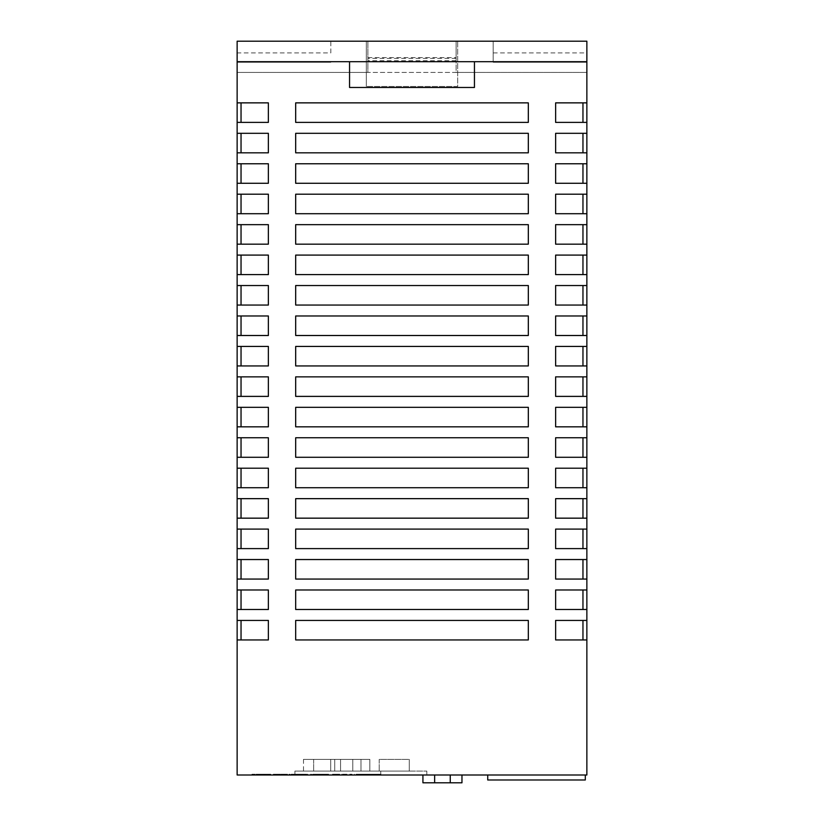 <?xml version="1.0" encoding="UTF-8"?>
<svg xmlns="http://www.w3.org/2000/svg" width="824" height="824" viewBox="0 0 824 824"><rect width="100%" height="100%" fill="white"/><g stroke="black" fill="none" stroke-linecap="round" stroke-linejoin="round"><path stroke-width="0.62" stroke-dasharray="4.12 3.09" d="M365.969 774.21L358.492 774.21L365.969 774.21L365.969 774.993L358.492 774.993L365.969 774.993M358.492 774.21L358.492 774.993M334.719 759.378L303.489 759.378L334.719 759.378L303.489 759.378L334.719 759.378L303.489 759.378L334.719 759.378L303.489 759.378L334.719 759.378L303.489 759.378L334.719 759.378L303.489 759.378L334.719 759.378L303.489 759.378L334.719 759.378L303.489 759.378L334.719 759.378L303.489 759.378L334.719 759.378L334.719 771.089L303.489 771.089L334.719 771.089L303.489 771.089L334.719 771.089L303.489 771.089L334.719 771.089L303.489 771.089L334.719 771.089L303.489 771.089L334.719 771.089L303.489 771.089L334.719 771.089L303.489 771.089L334.719 771.089L303.489 771.089L334.719 771.089L303.489 771.089L334.719 771.089L334.719 759.378L334.719 771.089M303.489 759.378L303.489 771.089M352.785 759.378L352.785 771.089L369.842 771.089L313.645 771.089L352.785 771.089L352.785 759.378L352.785 771.089L352.785 759.378L369.842 759.378L369.842 771.089L369.842 759.378L330.702 759.378L369.842 759.378L330.702 759.378L330.702 771.089L313.645 771.089L330.702 771.089L330.702 759.378L313.645 759.378L352.785 759.378M422.928 774.993L422.928 782.8L461.965 782.8L422.928 782.8L422.928 774.993L461.965 774.993L422.928 774.993L461.965 774.993L422.928 774.993L422.928 782.8L461.965 782.8M279.202 774.993L287.473 774.993L279.202 774.993L279.202 774.21L279.202 774.993M366.155 774.993L380.956 774.993L360.788 774.993L366.155 774.993L366.155 774.21L380.956 774.21L356.648 774.21L356.637 774.993L356.39 774.21L356.988 774.993L356.977 774.21L357.431 774.993L358.533 774.993L357.431 774.993L357.42 774.21L359.872 774.993L354.433 774.993L380.946 774.993L358.564 774.993L358.533 774.21L380.946 774.21L380.956 774.993L380.956 774.21L380.946 774.993L380.956 774.21L366.155 774.21M270.478 774.993L267.625 774.993L270.478 774.993L270.622 774.21L267.625 774.21L270.478 774.21M270.777 774.993L251.969 774.993L270.777 774.993L270.777 774.21L270.632 774.993L270.622 774.21L251.969 774.21L270.777 774.21L270.777 774.993M307.908 774.993L307.62 774.21L307.908 774.993M307.167 774.993L306.487 774.993L307.167 774.21L307.62 774.993L307.62 774.21L307.136 774.993L306.487 774.21L307.136 774.21M305.663 774.993L291.336 774.993L305.663 774.993L305.663 774.21L306.487 774.21L306.487 774.993L306.487 774.21L291.336 774.21L305.663 774.21L305.663 774.993M290.512 774.993L291.336 774.993L289.863 774.993L291.336 774.21L291.336 774.993L291.336 774.21L289.863 774.21L290.512 774.993M289.399 774.993L289.863 774.21L289.863 774.993L289.863 774.21L289.111 774.21L289.399 774.993M289.018 774.993L289.111 774.21L289.018 774.993M322.678 774.993L316.426 774.993L322.678 774.993L322.678 774.21L322.678 774.993L322.678 774.21L316.426 774.21L322.678 774.21L322.678 774.993M328.498 774.993L328.601 774.21L322.678 774.21L328.601 774.21L328.498 774.993M327.715 774.993L327.046 774.993L328.199 774.21L328.199 774.993L328.199 774.21L327.046 774.21L327.715 774.993M326.201 774.993L312.852 774.993L326.201 774.993L326.201 774.21L327.046 774.21L327.046 774.993L327.046 774.21L312.852 774.21L326.201 774.21L326.201 774.993M312.028 774.993L312.852 774.993L311.379 774.993L312.852 774.21L312.852 774.993L312.852 774.21L311.379 774.21L312.028 774.993M310.916 774.993L311.379 774.21L311.379 774.993L311.379 774.21L310.627 774.21L310.916 774.993M310.535 774.993L310.627 774.21L310.535 774.993M331.011 774.993L336.903 774.993L331.011 774.993L331.011 774.21L336.903 774.21L336.903 774.993L351.961 774.993L336.903 774.993L336.903 774.21L331.011 774.21L331.011 774.993M356.236 774.993L356.39 774.21L356.236 774.993M426.832 774.993L294.91 774.993L426.832 774.993L426.832 771.089L426.832 774.993M294.91 774.993L380.77 774.993L294.91 774.993L380.77 774.993L294.91 774.993L302.089 774.993L294.91 774.993L294.91 771.089L294.91 774.993L294.91 771.089L380.77 771.089L294.91 771.089L294.91 774.993L294.91 771.089L380.77 771.089L380.77 774.993L380.77 771.089L294.91 771.089L380.77 771.089L380.77 774.993L380.77 771.089L426.832 771.089L294.91 771.089L294.91 774.993L294.91 774.21L302.089 774.21L294.91 774.21L294.91 774.993M330.815 52.911L330.815 41.2L493.185 41.2L493.185 62.274L493.185 41.2L586.863 41.2L586.863 102.866L555.634 102.866L555.634 122.385L586.863 122.385L586.863 102.866L555.634 102.866L555.634 122.385L582.959 122.385L582.959 102.866L555.634 102.866L555.634 122.385L586.863 122.385L586.863 133.313L555.634 133.313L555.634 152.831L586.863 152.831L586.863 133.313L555.634 133.313L555.634 152.831L582.959 152.831L582.959 133.313L555.634 133.313L555.634 152.831L586.863 152.831L586.863 163.76L555.634 163.76L555.634 183.278L586.863 183.278L586.863 163.76L555.634 163.76L555.634 183.278L582.959 183.278L582.959 163.76L555.634 163.76L555.634 183.278L586.863 183.278L586.863 194.207L555.634 194.207L555.634 213.715L586.863 213.715L586.863 194.207L555.634 194.207L555.634 213.715L582.959 213.715L582.959 194.207L555.634 194.207L555.634 213.715L586.863 213.715L586.863 224.653L555.634 224.653L555.634 244.162L586.863 244.162L586.863 224.653L555.634 224.653L555.634 244.162L582.959 244.162L582.959 224.653L555.634 224.653L555.634 244.162L586.863 244.162L586.863 255.09L555.634 255.09L555.634 274.608L586.863 274.608L586.863 255.09L555.634 255.09L555.634 274.608L582.959 274.608L582.959 255.09L555.634 255.09L555.634 274.608L586.863 274.608L586.863 285.537L555.634 285.537L555.634 305.055L586.863 305.055L586.863 285.537L555.634 285.537L555.634 305.055L582.959 305.055L582.959 285.537L555.634 285.537L555.634 305.055L586.863 305.055L586.863 315.983L555.634 315.983L555.634 335.502L586.863 335.502L586.863 315.983L555.634 315.983L555.634 335.502L582.959 335.502L582.959 315.983L555.634 315.983L555.634 335.502L586.863 335.502L586.863 346.43L555.634 346.43L555.634 365.938L586.863 365.938L586.863 346.43L555.634 346.43L555.634 365.938L582.959 365.938L582.959 346.43L555.634 346.43L555.634 365.938L586.863 365.938L586.863 376.867L555.634 376.867L555.634 396.385L586.863 396.385L586.863 376.867L555.634 376.867L555.634 396.385L582.959 396.385L582.959 376.867L555.634 376.867L555.634 396.385L586.863 396.385L586.863 407.313L555.634 407.313L555.634 426.832L586.863 426.832L586.863 407.313L555.634 407.313L555.634 426.832L582.959 426.832L582.959 407.313L555.634 407.313L555.634 426.832L586.863 426.832L586.863 437.76L555.634 437.76L555.634 457.279L586.863 457.279L586.863 437.76L555.634 437.76L555.634 457.279L582.959 457.279L582.959 437.76L555.634 437.76L555.634 457.279L586.863 457.279L586.863 468.207L555.634 468.207L555.634 487.726L586.863 487.726L586.863 468.207L555.634 468.207L555.634 487.726L582.959 487.726L582.959 468.207L555.634 468.207L555.634 487.726L586.863 487.726L586.863 498.654L555.634 498.654L555.634 518.162L586.863 518.162L586.863 498.654L555.634 498.654L555.634 518.162L582.959 518.162L582.959 498.654L555.634 498.654L555.634 518.162L586.863 518.162L586.863 529.09L555.634 529.09L555.634 548.609L586.863 548.609L586.863 529.09L555.634 529.09L555.634 548.609L582.959 548.609L582.959 529.09L555.634 529.09L555.634 548.609L586.863 548.609L586.863 559.537L555.634 559.537L555.634 579.056L586.863 579.056L586.863 559.537L555.634 559.537L555.634 579.056L582.959 579.056L582.959 559.537L555.634 559.537L555.634 579.056L586.863 579.056L586.863 589.984L555.634 589.984L555.634 609.503L586.863 609.503L586.863 589.984L555.634 589.984L555.634 609.503L582.959 609.503L582.959 589.984L555.634 589.984L555.634 609.503L586.863 609.503L586.863 620.431L555.634 620.431L555.634 639.949L582.959 639.949L582.959 620.431L555.634 620.431L555.634 639.949L586.863 639.949L586.863 620.431L555.634 620.431L555.634 639.949L586.863 639.949L586.863 774.993L237.137 774.993L237.137 639.949L268.367 639.949L268.367 620.431L237.137 620.431L237.137 609.503L268.367 609.503L268.367 589.984L241.041 589.984L241.041 609.503L268.367 609.503L268.367 589.984L237.137 589.984L237.137 579.056L268.367 579.056L268.367 559.537L241.041 559.537L241.041 579.056L268.367 579.056L268.367 559.537L237.137 559.537L237.137 548.609L268.367 548.609L268.367 529.09L241.041 529.09L241.041 548.609L268.367 548.609L268.367 529.09L237.137 529.09L237.137 518.162L268.367 518.162L268.367 498.654L241.041 498.654L241.041 518.162L268.367 518.162L268.367 498.654L237.137 498.654L237.137 487.726L268.367 487.726L268.367 468.207L241.041 468.207L241.041 487.726L268.367 487.726L268.367 468.207L237.137 468.207L237.137 457.279L268.367 457.279L268.367 437.76L241.041 437.76L241.041 457.279L268.367 457.279L268.367 437.76L237.137 437.76L237.137 426.832L268.367 426.832L268.367 407.313L241.041 407.313L241.041 426.832L268.367 426.832L268.367 407.313L237.137 407.313L237.137 396.385L268.367 396.385L268.367 376.867L241.041 376.867L241.041 396.385L268.367 396.385L268.367 376.867L237.137 376.867L237.137 365.938L268.367 365.938L268.367 346.43L241.041 346.43L241.041 365.938L268.367 365.938L268.367 346.43L237.137 346.43L237.137 335.502L268.367 335.502L268.367 315.983L241.041 315.983L241.041 335.502L268.367 335.502L268.367 315.983L237.137 315.983L237.137 305.055L268.367 305.055L268.367 285.537L241.041 285.537L241.041 305.055L268.367 305.055L268.367 285.537L237.137 285.537L237.137 274.608L268.367 274.608L268.367 255.09L241.041 255.09L241.041 274.608L268.367 274.608L268.367 255.09L237.137 255.09L237.137 274.608L268.367 274.608L268.367 255.09L237.137 255.09L237.137 244.162L268.367 244.162L268.367 224.653L241.041 224.653L241.041 244.162L268.367 244.162L268.367 224.653L237.137 224.653L237.137 213.715L268.367 213.715L268.367 194.207L241.041 194.207L241.041 213.715L268.367 213.715L268.367 194.207L237.137 194.207L237.137 183.278L268.367 183.278L268.367 163.76L241.041 163.76L241.041 183.278L268.367 183.278L268.367 163.76L237.137 163.76L237.137 152.831L268.367 152.831L268.367 133.313L241.041 133.313L241.041 152.831L268.367 152.831L268.367 133.313L237.137 133.313L237.137 122.385L268.367 122.385L268.367 102.866L241.041 102.866L241.041 122.385L268.367 122.385L268.367 102.866L237.137 102.866L237.137 41.2L237.137 72.43L237.137 41.2L366.33 41.2L366.33 86.479L366.33 41.2L457.67 41.2L457.67 86.479L366.33 86.479L457.67 86.479L457.67 41.2L586.863 41.2L586.863 72.43L586.863 41.2L237.137 41.2L330.815 41.2L330.815 52.911L237.137 52.911M585.298 774.993L487.726 774.993L585.298 774.993L585.298 779.988L487.726 779.988L487.726 774.993M450.254 774.993L434.639 774.993L461.965 774.993L450.254 774.993L450.254 782.8M237.137 285.537L237.137 305.055L268.367 305.055L268.367 285.537L237.137 285.537L241.041 285.537L241.041 305.055L241.041 285.537M237.137 315.983L237.137 335.502L268.367 335.502L268.367 315.983L237.137 315.983L241.041 315.983L241.041 335.502L241.041 315.983M237.137 346.43L237.137 365.938L268.367 365.938L268.367 346.43L237.137 346.43L241.041 346.43L241.041 365.938L241.041 346.43M237.137 376.867L237.137 396.385L268.367 396.385L268.367 376.867L237.137 376.867L241.041 376.867L241.041 396.385L241.041 376.867M237.137 407.313L237.137 426.832L268.367 426.832L268.367 407.313L237.137 407.313L241.041 407.313L241.041 426.832L241.041 407.313M237.137 437.76L237.137 457.279L268.367 457.279L268.367 437.76L237.137 437.76L241.041 437.76L241.041 457.279L241.041 437.76M237.137 468.207L237.137 487.726L268.367 487.726L268.367 468.207L237.137 468.207L241.041 468.207L241.041 487.726L241.041 468.207M237.137 498.654L237.137 518.162L268.367 518.162L268.367 498.654L237.137 498.654L241.041 498.654L241.041 518.162L241.041 498.654M237.137 529.09L237.137 548.609L268.367 548.609L268.367 529.09L237.137 529.09L241.041 529.09L241.041 548.609L241.041 529.09M237.137 559.537L237.137 579.056L268.367 579.056L268.367 559.537L237.137 559.537L241.041 559.537L241.041 579.056L241.041 559.537M237.137 589.984L237.137 609.503L268.367 609.503L268.367 589.984L237.137 589.984L241.041 589.984L241.041 609.503L241.041 589.984M237.137 620.431L237.137 639.949L268.367 639.949L268.367 620.431L241.041 620.431L241.041 639.949L268.367 639.949L268.367 620.431L237.137 620.431L241.041 620.431L241.041 639.949L241.041 620.431M237.137 102.866L237.137 122.385L268.367 122.385L268.367 102.866L237.137 102.866L241.041 102.866L241.041 122.385L241.041 102.866M237.137 133.313L237.137 152.831L268.367 152.831L268.367 133.313L237.137 133.313L241.041 133.313L241.041 152.831L241.041 133.313M237.137 163.76L237.137 183.278L268.367 183.278L268.367 163.76L237.137 163.76L241.041 163.76L241.041 183.278L241.041 163.76M237.137 194.207L237.137 213.715L268.367 213.715L268.367 194.207L237.137 194.207L241.041 194.207L241.041 213.715L241.041 194.207M237.137 224.653L237.137 244.162L268.367 244.162L268.367 224.653L237.137 224.653L241.041 224.653L241.041 244.162L241.041 224.653M295.682 133.313L295.682 152.831L528.318 152.831L528.318 133.313L295.682 133.313L295.682 152.831L528.318 152.831L528.318 133.313L295.682 133.313L295.682 152.831L528.318 152.831L528.318 133.313L295.682 133.313M295.682 194.207L295.682 213.715L528.318 213.715L528.318 194.207L295.682 194.207L295.682 213.715L528.318 213.715L528.318 194.207L295.682 194.207L295.682 213.715L528.318 213.715L528.318 194.207L295.682 194.207M295.682 589.984L295.682 609.503L528.318 609.503L528.318 589.984L295.682 589.984L295.682 609.503L528.318 609.503L528.318 589.984L295.682 589.984L295.682 609.503L528.318 609.503L528.318 589.984L295.682 589.984M295.682 468.207L295.682 487.726L528.318 487.726L528.318 468.207L295.682 468.207L295.682 487.726L528.318 487.726L528.318 468.207L295.682 468.207L295.682 487.726L528.318 487.726L528.318 468.207L295.682 468.207M295.682 498.654L295.682 518.162L528.318 518.162L528.318 498.654L295.682 498.654L295.682 518.162L528.318 518.162L528.318 498.654L295.682 498.654L295.682 518.162L528.318 518.162L528.318 498.654L295.682 498.654M295.682 315.983L295.682 335.502L528.318 335.502L528.318 315.983L295.682 315.983L295.682 335.502L528.318 335.502L528.318 315.983L295.682 315.983L295.682 335.502L528.318 335.502L528.318 315.983L295.682 315.983M295.682 285.537L295.682 305.055L528.318 305.055L528.318 285.537L295.682 285.537L295.682 305.055L528.318 305.055L528.318 285.537L295.682 285.537L295.682 305.055L528.318 305.055L528.318 285.537L295.682 285.537M295.682 376.867L295.682 396.385L528.318 396.385L528.318 376.867L295.682 376.867L295.682 396.385L528.318 396.385L528.318 376.867L295.682 376.867L295.682 396.385L528.318 396.385L528.318 376.867L295.682 376.867M295.682 620.431L295.682 639.949L528.318 639.949L528.318 620.431L295.682 620.431L295.682 639.949L528.318 639.949L528.318 620.431L295.682 620.431L295.682 639.949L528.318 639.949L528.318 620.431L295.682 620.431M295.682 407.313L295.682 426.832L528.318 426.832L528.318 407.313L295.682 407.313L295.682 426.832L528.318 426.832L528.318 407.313L295.682 407.313L295.682 426.832L528.318 426.832L528.318 407.313L295.682 407.313M295.682 346.43L295.682 365.938L528.318 365.938L528.318 346.43L295.682 346.43L295.682 365.938L528.318 365.938L528.318 346.43L295.682 346.43L295.682 365.938L528.318 365.938L528.318 346.43L295.682 346.43M295.682 437.76L295.682 457.279L528.318 457.279L528.318 437.76L295.682 437.76L295.682 457.279L528.318 457.279L528.318 437.76L295.682 437.76L295.682 457.279L528.318 457.279L528.318 437.76L295.682 437.76M295.682 559.537L295.682 579.056L528.318 579.056L528.318 559.537L295.682 559.537L295.682 579.056L528.318 579.056L528.318 559.537L295.682 559.537L295.682 579.056L528.318 579.056L528.318 559.537L295.682 559.537M295.682 529.09L295.682 548.609L528.318 548.609L528.318 529.09L295.682 529.09L295.682 548.609L528.318 548.609L528.318 529.09L295.682 529.09L295.682 548.609L528.318 548.609L528.318 529.09L295.682 529.09M295.682 102.866L295.682 122.385L528.318 122.385L528.318 102.866L295.682 102.866L295.682 122.385L528.318 122.385L528.318 102.866L295.682 102.866L295.682 122.385L528.318 122.385L528.318 102.866L295.682 102.866M295.682 224.653L295.682 244.162L528.318 244.162L528.318 224.653L295.682 224.653L295.682 244.162L528.318 244.162L528.318 224.653L295.682 224.653L295.682 244.162L528.318 244.162L528.318 224.653L295.682 224.653M295.682 255.09L295.682 274.608L528.318 274.608L528.318 255.09L295.682 255.09L295.682 274.608L528.318 274.608L528.318 255.09L295.682 255.09L295.682 274.608L528.318 274.608L528.318 255.09L295.682 255.09M295.682 163.76L295.682 183.278L528.318 183.278L528.318 163.76L295.682 163.76L295.682 183.278L528.318 183.278L528.318 163.76L295.682 163.76L295.682 183.278L528.318 183.278L528.318 163.76L295.682 163.76M456.105 57.598L456.105 72.43L367.895 72.43L367.895 41.2L367.895 72.43L237.137 72.43L586.863 72.43L456.105 72.43L456.105 41.2L456.105 57.598L367.895 57.598M474.449 87.468L474.449 61.707L349.551 61.707L349.551 87.468L474.449 87.468M330.815 62.274L237.137 62.274L330.815 62.274M493.185 62.274L586.863 62.274L493.185 62.274M493.185 52.911L586.863 52.911M456.105 58.37L367.895 58.37M456.105 60.719L367.895 60.719M586.863 620.431L582.959 620.431L582.959 639.949L586.863 639.949M586.863 133.313L582.959 133.313L582.959 152.831L586.863 152.831M586.863 194.207L582.959 194.207L582.959 213.715L586.863 213.715M586.863 163.76L582.959 163.76L582.959 183.278L586.863 183.278M586.863 255.09L582.959 255.09L582.959 274.608L586.863 274.608M586.863 224.653L582.959 224.653L582.959 244.162L586.863 244.162M586.863 102.866L582.959 102.866L582.959 122.385L586.863 122.385M586.863 559.537L582.959 559.537L582.959 579.056L586.863 579.056M586.863 529.09L582.959 529.09L582.959 548.609L586.863 548.609M586.863 589.984L582.959 589.984L582.959 609.503L586.863 609.503M586.863 468.207L582.959 468.207L582.959 487.726L586.863 487.726M586.863 498.654L582.959 498.654L582.959 518.162L586.863 518.162M586.863 346.43L582.959 346.43L582.959 365.938L586.863 365.938M586.863 285.537L582.959 285.537L582.959 305.055L586.863 305.055M586.863 315.983L582.959 315.983L582.959 335.502L586.863 335.502M586.863 376.867L582.959 376.867L582.959 396.385L586.863 396.385M586.863 437.76L582.959 437.76L582.959 457.279L586.863 457.279M586.863 407.313L582.959 407.313L582.959 426.832L586.863 426.832M237.137 274.608L241.041 274.608L241.041 255.09L237.137 255.09M237.137 639.949L241.041 639.949M582.959 620.431L582.959 639.949M237.137 609.503L241.041 609.503M237.137 426.832L241.041 426.832M237.137 365.938L241.041 365.938M237.137 396.385L241.041 396.385M237.137 305.055L241.041 305.055M237.137 335.502L241.041 335.502M237.137 487.726L241.041 487.726M237.137 518.162L241.041 518.162M237.137 457.279L241.041 457.279M237.137 579.056L241.041 579.056M237.137 548.609L241.041 548.609M237.137 213.715L241.041 213.715M237.137 244.162L241.041 244.162M237.137 183.278L241.041 183.278M237.137 122.385L241.041 122.385M237.137 152.831L241.041 152.831M582.959 133.313L582.959 152.831M582.959 194.207L582.959 213.715M582.959 163.76L582.959 183.278M582.959 255.09L582.959 274.608M241.041 274.608L241.041 255.09M582.959 224.653L582.959 244.162M582.959 102.866L582.959 122.385M582.959 559.537L582.959 579.056M582.959 529.09L582.959 548.609M582.959 589.984L582.959 609.503M582.959 468.207L582.959 487.726M582.959 498.654L582.959 518.162M582.959 346.43L582.959 365.938M582.959 285.537L582.959 305.055M582.959 315.983L582.959 335.502M582.959 376.867L582.959 396.385M582.959 437.76L582.959 457.279M582.959 407.313L582.959 426.832M360.994 771.089L340.57 771.089L360.994 771.089L340.57 771.089L360.994 771.089L340.57 771.089L360.994 771.089L340.57 771.089L360.994 771.089L340.57 771.089L360.994 771.089L340.57 771.089L360.994 771.089L340.57 771.089L360.994 771.089L340.57 771.089L360.994 771.089L340.57 771.089L360.994 771.089L360.994 759.378L340.57 759.378L360.994 759.378L360.994 771.089L360.994 759.378L360.994 771.089L360.994 759.378L340.57 759.378L340.57 771.089L340.57 759.378L360.994 759.378L340.57 759.378L340.57 771.089L340.57 759.378L340.57 771.089L340.57 759.378L360.994 759.378L360.994 771.089L360.994 759.378L340.57 759.378L360.994 759.378L360.994 771.089L360.994 759.378L340.57 759.378L340.57 771.089L340.57 759.378L340.57 771.089L340.57 759.378L360.994 759.378L360.994 771.089L360.994 759.378L340.57 759.378L340.57 771.089L340.57 759.378L360.994 759.378L360.994 771.089L360.994 759.378L340.57 759.378L340.57 771.089L340.57 759.378L360.994 759.378L360.994 771.089L360.994 759.378L340.57 759.378L360.994 759.378L360.994 771.089L360.994 759.378L340.57 759.378L340.57 771.089L340.57 759.378L340.57 771.089L340.57 759.378L360.994 759.378L360.994 771.089M380.77 771.089L380.77 774.993L380.77 771.089M409.271 771.089L379.215 771.089L409.271 771.089L379.215 771.089L409.271 771.089L409.271 759.378L409.271 771.089L409.271 759.378L379.215 759.378L409.271 759.378L379.215 759.378L379.215 771.089L379.215 759.378L379.215 771.089L379.215 759.378L409.271 759.378L409.271 771.089M330.702 759.378L330.702 771.089L330.702 759.378L313.645 759.378L330.702 759.378M356.184 774.21L356.184 774.993M357.956 774.21L357.956 774.993M359.223 774.21L359.223 774.993M359.923 774.21L359.923 774.993M360.665 774.21L360.665 774.993M361.437 774.21L361.437 774.993M362.241 774.21L362.241 774.993M362.9 774.21L362.9 774.993M363.538 774.21L363.538 774.993M364.146 774.21L364.146 774.993M364.733 774.21L364.733 774.993M365.289 774.21L365.289 774.993M365.815 774.21L365.815 774.993M366.289 774.21L366.289 774.993M366.732 774.21L366.732 774.993M367.123 774.21L367.123 774.993M367.463 774.21L367.463 774.993M367.751 774.21L367.751 774.993M367.978 774.21L367.978 774.993M368.143 774.21L368.143 774.993M368.246 774.21L368.246 774.993M368.287 774.21L368.287 774.993M354.433 774.21L354.433 774.993L354.433 774.21M358.43 774.21L358.43 774.993M359.872 774.21L359.872 774.993M359.182 774.21L359.182 774.993M357.946 774.21L357.946 774.993M336.903 774.21L336.903 774.993L336.903 774.21L351.961 774.21L336.903 774.21M343.052 774.21L343.052 774.993M350.808 774.21L350.808 774.993M341.744 774.21L341.744 774.993M351.961 774.21L351.961 774.993M343.618 774.21L343.618 774.993M316.426 774.21L316.426 774.993L316.426 774.21M328.601 774.21L328.601 774.993L328.601 774.21M302.089 774.21L302.089 774.993L302.089 774.21M364.033 774.21L360.438 774.21L364.033 774.21L364.033 774.993L360.438 774.993L364.033 774.993L364.033 774.21M360.438 774.21L360.438 774.993L360.438 774.21M270.045 774.21L270.045 774.993M269.293 774.21L269.293 774.993M267.625 774.21L267.625 774.993M269.397 774.21L269.397 774.993M270.169 774.21L270.169 774.993M270.684 774.21L270.684 774.993M270.385 774.21L270.385 774.993M269.901 774.21L269.901 774.993M269.242 774.21L269.242 774.993M268.408 774.21L268.408 774.993M251.969 774.21L251.969 774.993L251.969 774.21M268.305 774.21L268.305 774.993M269.129 774.21L269.129 774.993M269.767 774.21L269.767 774.993M270.241 774.21L270.241 774.993M270.529 774.21L270.529 774.993M270.622 774.21L270.622 774.993M264.71 774.21L257.861 774.21L264.71 774.21L264.731 774.993L257.861 774.993L264.885 774.993L257.861 774.993L264.731 774.993L264.731 774.21L264.71 774.993M264.844 774.21L257.861 774.21L264.885 774.21L264.885 774.993M264.648 774.21L264.648 774.993M264.247 774.21L264.247 774.993M257.861 774.21L257.861 774.993L257.861 774.21M264.535 774.21L264.535 774.993M264.041 774.21L264.041 774.993M365.599 774.21L365.599 774.993M365.001 774.21L365.001 774.993M364.352 774.21L364.352 774.993M363.672 774.21L363.672 774.993M362.962 774.21L362.962 774.993M362.127 774.21L362.127 774.993M360.788 774.21L360.788 774.993M380.956 774.21L380.956 774.993M367.803 774.21L367.803 774.993M367.483 774.21L367.483 774.993M367.102 774.21L367.102 774.993M366.659 774.21L366.659 774.993M287.473 774.21L273.311 774.21L287.473 774.21L287.473 774.993L287.473 774.21M273.311 774.21L273.311 774.993L273.311 774.21M434.639 782.8L434.639 774.993M313.645 759.378L313.645 771.089L313.645 759.378"/><path stroke-width="1.24" d="M461.965 782.8L461.965 774.993L461.965 782.8L461.965 774.993L461.965 782.8L422.928 782.8L422.928 774.993M586.863 61.707L237.137 61.707L237.137 41.2L586.863 41.2L586.863 102.866L555.634 102.866L555.634 122.385L586.863 122.385L586.863 133.313L555.634 133.313L555.634 152.831L586.863 152.831L586.863 163.76L555.634 163.76L555.634 183.278L586.863 183.278L586.863 194.207L555.634 194.207L555.634 213.715L586.863 213.715L586.863 224.653L555.634 224.653L555.634 244.162L586.863 244.162L586.863 255.09L555.634 255.09L555.634 274.608L586.863 274.608L586.863 285.537L555.634 285.537L555.634 305.055L586.863 305.055L586.863 315.983L555.634 315.983L555.634 335.502L586.863 335.502L586.863 346.43L555.634 346.43L555.634 365.938L586.863 365.938L586.863 376.867L555.634 376.867L555.634 396.385L586.863 396.385L586.863 407.313L555.634 407.313L555.634 426.832L586.863 426.832L586.863 437.76L555.634 437.76L555.634 457.279L586.863 457.279L586.863 468.207L555.634 468.207L555.634 487.726L586.863 487.726L586.863 498.654L555.634 498.654L555.634 518.162L586.863 518.162L586.863 529.09L555.634 529.09L555.634 548.609L586.863 548.609L586.863 559.537L555.634 559.537L555.634 579.056L586.863 579.056L586.863 589.984L555.634 589.984L555.634 609.503L586.863 609.503L586.863 620.431L555.634 620.431L555.634 639.949L586.863 639.949L586.863 774.993L237.137 774.993L237.137 639.949L268.367 639.949L268.367 620.431L237.137 620.431L237.137 639.949M586.863 122.385L586.863 102.866M586.863 152.831L586.863 133.313M586.863 183.278L586.863 163.76M586.863 213.715L586.863 194.207M586.863 244.162L586.863 224.653M586.863 274.608L586.863 255.09M586.863 305.055L586.863 285.537M586.863 335.502L586.863 315.983M586.863 365.938L586.863 346.43M586.863 396.385L586.863 376.867M586.863 426.832L586.863 407.313M586.863 457.279L586.863 437.76M586.863 487.726L586.863 468.207M586.863 518.162L586.863 498.654M586.863 548.609L586.863 529.09M586.863 579.056L586.863 559.537M586.863 609.503L586.863 589.984M586.863 639.949L586.863 620.431M237.137 61.707L237.137 620.431M295.682 152.831L528.318 152.831L528.318 133.313L295.682 133.313L295.682 152.831M295.682 183.278L528.318 183.278L528.318 163.76L295.682 163.76L295.682 183.278M295.682 274.608L528.318 274.608L528.318 255.09L295.682 255.09L295.682 274.608M295.682 244.162L528.318 244.162L528.318 224.653L295.682 224.653L295.682 244.162M295.682 213.715L528.318 213.715L528.318 194.207L295.682 194.207L295.682 213.715M295.682 122.385L528.318 122.385L528.318 102.866L295.682 102.866L295.682 122.385M295.682 548.609L528.318 548.609L528.318 529.09L295.682 529.09L295.682 548.609M295.682 579.056L528.318 579.056L528.318 559.537L295.682 559.537L295.682 579.056M295.682 609.503L528.318 609.503L528.318 589.984L295.682 589.984L295.682 609.503M295.682 457.279L528.318 457.279L528.318 437.76L295.682 437.76L295.682 457.279M295.682 487.726L528.318 487.726L528.318 468.207L295.682 468.207L295.682 487.726M295.682 518.162L528.318 518.162L528.318 498.654L295.682 498.654L295.682 518.162M295.682 365.938L528.318 365.938L528.318 346.43L295.682 346.43L295.682 365.938M295.682 335.502L528.318 335.502L528.318 315.983L295.682 315.983L295.682 335.502M295.682 305.055L528.318 305.055L528.318 285.537L295.682 285.537L295.682 305.055M295.682 396.385L528.318 396.385L528.318 376.867L295.682 376.867L295.682 396.385M295.682 426.832L528.318 426.832L528.318 407.313L295.682 407.313L295.682 426.832M295.682 639.949L528.318 639.949L528.318 620.431L295.682 620.431L295.682 639.949M237.137 152.831L268.367 152.831L268.367 133.313L237.137 133.313M237.137 183.278L268.367 183.278L268.367 163.76L237.137 163.76M237.137 213.715L268.367 213.715L268.367 194.207L237.137 194.207M237.137 244.162L268.367 244.162L268.367 224.653L237.137 224.653M237.137 274.608L268.367 274.608L268.367 255.09L237.137 255.09M237.137 305.055L268.367 305.055L268.367 285.537L237.137 285.537M237.137 335.502L268.367 335.502L268.367 315.983L237.137 315.983M237.137 365.938L268.367 365.938L268.367 346.43L237.137 346.43M237.137 396.385L268.367 396.385L268.367 376.867L237.137 376.867M237.137 426.832L268.367 426.832L268.367 407.313L237.137 407.313M237.137 457.279L268.367 457.279L268.367 437.76L237.137 437.76M237.137 487.726L268.367 487.726L268.367 468.207L237.137 468.207M237.137 518.162L268.367 518.162L268.367 498.654L237.137 498.654M237.137 548.609L268.367 548.609L268.367 529.09L237.137 529.09M237.137 579.056L268.367 579.056L268.367 559.537L237.137 559.537M237.137 609.503L268.367 609.503L268.367 589.984L237.137 589.984M237.137 122.385L268.367 122.385L268.367 102.866L237.137 102.866M349.551 61.707L349.551 87.468L474.449 87.468L474.449 61.707M241.041 620.431L241.041 639.949M582.959 639.949L582.959 620.431M241.041 589.984L241.041 609.503M241.041 407.313L241.041 426.832M241.041 346.43L241.041 365.938M241.041 376.867L241.041 396.385M241.041 285.537L241.041 305.055M241.041 315.983L241.041 335.502M241.041 468.207L241.041 487.726M241.041 498.654L241.041 518.162M241.041 437.76L241.041 457.279M241.041 559.537L241.041 579.056M241.041 529.09L241.041 548.609M241.041 194.207L241.041 213.715M241.041 255.09L241.041 274.608M241.041 224.653L241.041 244.162M241.041 163.76L241.041 183.278M241.041 102.866L241.041 122.385M241.041 133.313L241.041 152.831M582.959 426.832L582.959 407.313M582.959 457.279L582.959 437.76M582.959 396.385L582.959 376.867M582.959 335.502L582.959 315.983M582.959 305.055L582.959 285.537M582.959 365.938L582.959 346.43M582.959 518.162L582.959 498.654M582.959 487.726L582.959 468.207M582.959 609.503L582.959 589.984M582.959 548.609L582.959 529.09M582.959 579.056L582.959 559.537M582.959 122.385L582.959 102.866M582.959 244.162L582.959 224.653M582.959 274.608L582.959 255.09M582.959 183.278L582.959 163.76M582.959 213.715L582.959 194.207M582.959 152.831L582.959 133.313M585.298 774.993L585.298 779.988L487.726 779.988L487.726 774.993M434.639 782.8L434.639 774.993M450.254 782.8L450.254 774.993"/></g></svg>
